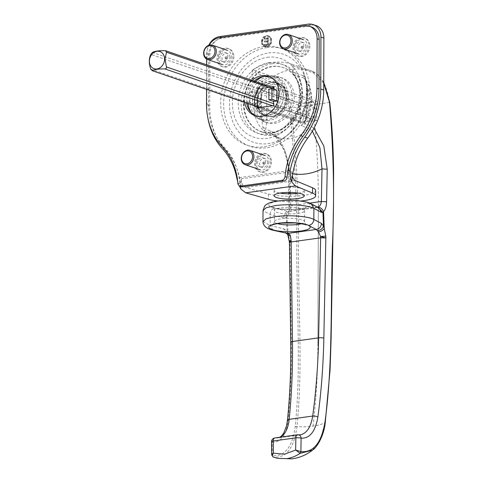 <?xml version="1.0" encoding="UTF-8"?>
<svg xmlns="http://www.w3.org/2000/svg" width="483" height="483" viewBox="0 0 483 483"><rect width="100%" height="100%" fill="white"/><g stroke="black" fill="none" stroke-linecap="round" stroke-linejoin="round"><path stroke-width="0.36" stroke-dasharray="2.42 1.81" d="M305.081 121.462L307.671 112.986L308.148 89.264A3.779 0.797 -178.9 0 0 306.427 89.892L305.956 113.614A3.779 0.797 -178.9 0 0 306.566 114.06L305.081 123.799L301.126 125.707L305.081 121.462A3.779 2.373 -155.9 0 0 304.803 121.867A3.779 2.373 -155.9 0 0 304.797 121.885A3.779 2.373 -155.9 0 0 305.081 123.799L309.446 125.296L313.986 128.212M312.38 131.08L308.329 128.176L301.126 125.707A33.997 27.779 -71.1 0 0 303.982 78.077L304.676 78.632L308.148 89.264A30.218 24.693 108.9 0 1 307.671 112.986A3.779 0.797 -178.9 0 0 305.956 113.608C305.727 118.347 305.341 121.106 304.797 121.885M304.459 122.465C313.974 109.412 314.24 89.621 304.676 78.632L305.769 81.373C306.264 83.088 306.482 85.926 306.427 89.892A3.779 0.797 -178.9 0 0 307.043 90.345L306.566 114.06M262.927 127.373A3.779 2.433 22.4 0 1 265.753 129.311L264.008 130.911L262.927 127.373L261.677 119.434L261.363 95.821C262.637 89.91 262.68 85.98 261.484 84.036L251.184 80.51A33.997 27.779 -71.1 0 0 261.345 131.787A33.997 27.779 -71.1 0 0 295.53 115.552A33.997 27.779 -71.1 0 0 293.682 74.551A3.779 3.085 108.9 0 1 292.885 72.136L293.012 65.869A1.811 1.479 -71.1 0 0 292.088 64.336A60.435 49.387 -71.1 0 0 291.859 64.257A60.435 49.387 -71.1 0 0 252.851 69.836L273.034 76.743C282.169 80.915 288.17 91.263 291.038 107.775C296.598 156.468 299.068 204.424 298.44 251.637C298.591 310.068 302.763 370.533 296.96 426.646C294.093 448.146 286.226 458.295 273.348 457.087A1.811 1.509 -78.6 0 1 272.406 455.62C284.849 456.791 292.463 446.98 295.24 426.193C301.042 370.37 296.96 309.953 296.773 251.474C297.383 204.249 294.859 156.42 289.196 107.993L291.038 107.775A60.435 2.023 173.2 0 0 312.652 104.926A60.435 2.023 -6.8 0 0 329.454 102.39C333.644 151.276 334.641 199.437 332.443 246.867C330.698 305.57 332.781 366.325 325.005 422.716L320.519 439.307L312.465 450.204M329.503 102.342L329.454 102.39C327.1 85.805 321.37 75.42 312.266 71.243L318.514 75.257L323.737 82.255M295.24 426.193A1.811 0.688 5.5 0 0 296.96 426.646A38.079 14.128 6.6 0 0 313.056 426.103A38.079 14.128 -173.4 0 0 325.005 422.716A1.811 0.652 -172.6 0 0 325.264 422.444M313.056 426.103C316.166 399.628 317.784 372.375 317.899 344.349L318.388 203.615C318.496 171.006 316.582 138.108 312.652 104.926M271.543 441.758A3.779 0.869 179.2 0 0 272.152 442.223A3.779 3.164 -81.3 0 1 275.111 437.966L297.733 434.797L300.293 434.821L277.659 437.99L280.231 437.206M318.219 207.491L317.035 207.497L317.862 207.195M318.846 207.817L316.305 207.352L318.931 207.859M272.961 230.24L270.142 225.555L270.184 214.53C270.456 211.137 271.844 209.012 274.344 208.149C265.861 205.535 267.135 203.21 278.172 201.182C288.423 199.636 304.163 200.753 308.655 203.337L316.305 207.352L289.957 211.107C290.482 210.425 290.724 208.65 290.675 205.782L290.518 193.786M316.818 120.376L277.133 106.791L277.2 87.924L260.989 90.2L260.923 109.061L300.607 122.652L316.818 120.376L316.884 101.515L277.2 87.924M271.712 454.944L272.406 455.62M274.791 437.966A3.779 2.01 82 0 1 275.111 437.966L277.659 437.99M266.592 96.014A3.779 0.869 -0.8 0 0 261.363 95.821A30.218 24.693 -71.1 0 0 261.677 119.434A3.779 0.869 -0.8 0 1 266.9 119.621L265.753 129.311L270.118 130.808C280.671 134.992 288.973 156.54 289.148 174.55L288.538 174.085L290.253 173.331L285.393 151.753L274.646 135.403L271.211 133.38L264.008 130.911A33.997 27.779 108.9 0 1 261.484 84.036A3.779 3.085 -71.1 0 0 262.299 81.398C265.463 84.628 266.894 89.5 266.592 96.014L266.9 119.621M251.184 80.51A3.779 3.085 -71.1 0 0 251.999 77.872L251.915 71.629A1.811 1.479 108.9 0 1 252.851 69.836M317.899 344.349L318.388 203.615M272.273 122.688A23.649 19.32 108.9 0 1 264.696 121.994A23.649 19.32 108.9 0 1 254.076 93.364A23.649 19.32 108.9 0 1 280.013 77.25A23.649 19.32 108.9 0 1 291.78 101.4A23.649 19.32 108.9 0 1 272.273 122.688M289.347 241.083L289.939 241.174L290.048 242.961L289.432 242.345M287.904 235.13L288.128 233.549L289.939 241.174M287.349 234.14L287.131 231.097L288.128 233.549L286.914 216.758L286.159 217.652C285.586 214.247 286.642 212.152 289.335 211.379L289.957 211.107M262.987 221.534L270.142 225.555L283.569 228.755L286.419 233.446M283.569 228.755L287.131 231.097L286.159 217.652L283.606 217.736C283.883 214.337 285.266 212.212 287.765 211.349L274.344 208.149A20.793 4.588 -179.8 0 0 300.849 208.946A20.793 4.588 -179.8 0 0 308.655 203.337L311.263 203.838M290.742 342.272A3.779 0.869 179.2 0 0 291.352 342.737L290.048 242.961L289.432 242.532M289.148 174.55L289.571 207.002C289.601 211.385 288.713 214.639 286.914 216.758L288.538 210.51L288.961 206.537L290.675 205.782L309.669 203.12M316.939 207.515L289.335 211.379M277.133 106.791L260.923 109.061M269.001 115.075A16.996 13.892 -71.1 0 0 283.026 99.77A16.996 13.892 -71.1 0 0 274.567 82.412A16.996 13.892 -71.1 0 0 255.918 93.998A16.996 13.892 -71.1 0 0 263.555 114.574A16.996 13.892 -71.1 0 0 269.001 115.075M300.607 122.652L300.674 103.785L316.884 101.515M300.674 103.785L260.989 90.2M274.344 116.904A16.996 13.892 108.9 0 1 268.892 116.403A16.996 13.892 108.9 0 1 261.261 95.821A16.996 13.892 108.9 0 1 279.905 84.241A16.996 13.892 108.9 0 1 288.363 101.599A16.996 13.892 108.9 0 1 274.344 116.904M274.32 123.388A23.649 19.32 -71.1 0 0 293.821 102.094A23.649 19.32 -71.1 0 0 282.06 77.95A23.649 19.32 -71.1 0 0 256.117 94.064A23.649 19.32 -71.1 0 0 266.743 122.694A23.649 19.32 -71.1 0 0 274.32 123.388M314.137 102.782L312.622 101.225C310.382 102.493 306.168 103.084 299.985 103C298.736 103.127 298.228 103.785 298.458 104.98C300.414 110.559 300.396 115.461 298.403 119.687L299.152 121.124L299.919 121.245C306.101 121.33 310.315 120.738 312.561 119.47L314.083 117.49L315.562 110.631L314.137 102.782L273.656 88.92M273.734 87.767L164.963 50.673M315.013 111.205A7.48 6.11 108.9 0 1 305.588 118.836A7.48 6.11 108.9 0 1 305.63 106.206A7.48 6.11 108.9 0 1 315.013 111.205M257.789 101.665A17.376 14.2 -71.1 0 0 266.731 116.065A17.376 14.2 -71.1 0 0 285.791 104.225A17.376 14.2 -71.1 0 0 277.985 83.185A17.376 14.2 -71.1 0 0 257.789 101.665M257.3 101.496A17.376 14.2 108.9 0 1 277.49 83.016A17.376 14.2 108.9 0 1 285.296 104.05A17.376 14.2 108.9 0 1 266.236 115.896A17.376 14.2 108.9 0 1 257.3 101.496A17.376 14.2 -71.1 0 0 266.236 115.896A17.376 14.2 -71.1 0 0 285.296 104.05A17.376 14.2 -71.1 0 0 277.49 83.016A17.376 14.2 -71.1 0 0 257.3 101.496M243.987 103.603A33.846 27.658 -71.1 0 0 261.394 131.642A33.846 27.658 -71.1 0 0 298.524 108.584A33.846 27.658 -71.1 0 0 283.322 67.602A33.846 27.658 -71.1 0 0 243.987 103.603M243.492 103.434A33.846 27.658 -71.1 0 0 260.898 131.473A33.846 27.658 -71.1 0 0 298.029 108.409A33.846 27.658 -71.1 0 0 282.827 67.433A33.846 27.658 -71.1 0 0 243.492 103.434M298.416 193.14A15.112 3.333 -179.8 0 0 304.332 190.513A15.112 3.333 -179.8 0 0 289.239 187.132A15.112 3.333 -179.8 0 0 274.115 190.411A15.112 3.333 -179.8 0 0 280.013 193.073M315.665 190.556A26.444 5.832 0.2 0 1 297.842 196.007A26.444 5.832 0.2 0 1 268.409 193.991L245.769 187.537C242.937 186.287 241.385 183.383 241.12 178.837L241.083 189.131M278.051 201A26.444 5.832 -179.8 0 0 300.698 201.043M241.12 178.837L291.78 171.737L292.402 176.217M291.78 171.737L291.744 182.025M237.708 181.765L239.103 185.629M239.616 186.752L240.842 187.169L240.999 189.143M240.842 187.169A67.994 55.557 -71.1 0 0 225.398 149.676A67.994 55.557 108.9 0 1 209.731 106.025L209.912 54.102A15.112 12.347 108.9 0 1 222.627 37.589L311.275 25.164A15.112 12.347 108.9 0 1 316.124 25.605M207.762 117.441A67.994 55.557 108.9 0 1 206.772 105.01L206.953 53.094A15.112 12.347 108.9 0 1 208.777 45.269M254.342 100.482A17.376 14.2 108.9 0 1 274.531 82.001A17.376 14.2 108.9 0 1 282.338 103.042A17.376 14.2 108.9 0 1 263.277 114.882A17.376 14.2 108.9 0 1 254.342 100.482M268.041 44.792L264.243 45.33L264.243 44.49L267.238 44.068L267.25 41.447L264.455 41.84L264.455 41.001L267.25 40.608L267.256 38.67L264.261 39.093L264.267 38.254L268.071 37.722L268.041 44.792L268.705 45.022L268.729 37.946L264.925 38.477L264.919 39.316L267.914 38.894L267.908 40.832L265.119 41.224L265.113 42.063L267.908 41.671L267.896 44.297L264.901 44.714L264.901 45.553L268.705 45.022M264.901 45.553L264.243 45.33M264.901 44.714L264.243 44.49M267.896 44.297L267.238 44.068M267.908 41.671L267.25 41.447M265.113 42.063L264.455 41.84M265.119 41.224L264.455 41.001M267.908 40.832L267.25 40.608M267.914 38.894L267.256 38.67M264.919 39.316L264.261 39.093M264.925 38.477L264.267 38.254M268.729 37.946L268.071 37.722M261.949 41.773A5.138 4.196 108.9 0 1 267.92 36.31A5.138 4.196 108.9 0 1 270.226 42.534A5.138 4.196 108.9 0 1 264.593 46.03A5.138 4.196 108.9 0 1 261.949 41.773M262.613 42.003A5.138 4.196 108.9 0 1 268.578 36.539A5.138 4.196 108.9 0 1 270.891 42.758A5.138 4.196 108.9 0 1 265.252 46.259A5.138 4.196 108.9 0 1 262.613 42.003M261.448 41.846A5.742 4.691 108.9 0 1 268.119 35.742A5.742 4.691 108.9 0 1 270.697 42.691A5.742 4.691 108.9 0 1 264.4 46.603A5.742 4.691 108.9 0 1 261.448 41.846M262.106 42.075A5.742 4.691 -71.1 0 0 265.058 46.833A5.742 4.691 -71.1 0 0 271.355 42.921A5.742 4.691 -71.1 0 0 268.777 35.965A5.742 4.691 -71.1 0 0 262.106 42.075M225.905 58.195A1.002 0.821 -71.1 0 0 227.523 58.346A1.002 0.821 -71.1 0 0 227.07 57.133A1.002 0.821 -71.1 0 0 225.905 58.195M225.084 57.918A1.002 0.821 -71.1 0 0 226.702 58.063A1.002 0.821 -71.1 0 0 226.249 56.849A1.002 0.821 -71.1 0 0 225.084 57.918M231.266 56.571A7.553 6.17 108.9 0 1 222.488 64.607A7.553 6.17 108.9 0 1 219.095 55.46A7.553 6.17 108.9 0 1 227.384 50.31A7.553 6.17 108.9 0 1 231.266 56.571M232.915 56.342A9.521 7.776 108.9 0 1 221.854 66.467A9.521 7.776 108.9 0 1 217.573 54.941A9.521 7.776 108.9 0 1 228.018 48.451A9.521 7.776 108.9 0 1 232.915 56.342M233.905 56.68A9.521 7.776 108.9 0 1 222.838 66.805A9.521 7.776 108.9 0 1 218.564 55.279A9.521 7.776 108.9 0 1 229.008 48.789A9.521 7.776 108.9 0 1 233.905 56.68M301.893 47.545A1.002 0.821 -71.1 0 0 303.511 47.69A1.002 0.821 -71.1 0 0 303.058 46.477A1.002 0.821 -71.1 0 0 301.893 47.545M301.072 47.262A1.002 0.821 -71.1 0 0 302.69 47.406A1.002 0.821 -71.1 0 0 302.237 46.193A1.002 0.821 -71.1 0 0 301.072 47.262M307.254 45.915A7.553 6.17 108.9 0 1 298.476 53.951A7.553 6.17 108.9 0 1 295.083 44.804A7.553 6.17 108.9 0 1 303.372 39.66A7.553 6.17 108.9 0 1 307.254 45.915M308.903 45.686A9.521 7.776 108.9 0 1 297.842 55.811A9.521 7.776 108.9 0 1 293.561 44.285A9.521 7.776 108.9 0 1 304.006 37.801A9.521 7.776 108.9 0 1 308.903 45.686M309.893 46.024A9.521 7.776 108.9 0 1 298.826 56.149A9.521 7.776 108.9 0 1 294.552 44.623A9.521 7.776 108.9 0 1 304.996 38.139A9.521 7.776 108.9 0 1 309.893 46.024M263.513 163.399A1.002 0.821 -71.1 0 0 265.131 163.544A1.002 0.821 -71.1 0 0 264.684 162.33A1.002 0.821 -71.1 0 0 263.513 163.399M262.692 163.115A1.002 0.821 -71.1 0 0 264.31 163.266A1.002 0.821 -71.1 0 0 263.857 162.046A1.002 0.821 -71.1 0 0 262.692 163.115M268.874 161.775A7.553 6.17 108.9 0 1 260.096 169.805A7.553 6.17 108.9 0 1 256.702 160.658A7.553 6.17 108.9 0 1 264.992 155.514A7.553 6.17 108.9 0 1 268.874 161.775M270.522 161.539A9.521 7.776 108.9 0 1 259.462 171.664A9.521 7.776 108.9 0 1 255.187 160.139A9.521 7.776 108.9 0 1 265.626 153.654A9.521 7.776 108.9 0 1 270.522 161.539M271.512 161.877A9.521 7.776 108.9 0 1 260.452 172.002A9.521 7.776 108.9 0 1 256.171 160.477A9.521 7.776 108.9 0 1 266.616 153.992A9.521 7.776 108.9 0 1 271.512 161.877M257.342 108.005L258.296 109.11L257.397 112.11A68.079 36.255 -98 0 1 256.787 99.45A68.079 36.255 -98 0 1 257.487 87.236L258.369 88.872L257.723 89.011A71.641 38.151 82 0 0 257.572 106.888M257.487 87.236A68.079 15.015 0.2 0 1 278.86 84.241C277.176 85.938 275.606 86.759 274.133 86.711A71.641 15.806 -179.8 0 0 273.813 86.741M273.801 86.855L274.718 86.759L273.825 86.602M278.86 84.241A68.079 36.255 82 0 0 278.769 109.116L273.758 105.705M278.769 109.116A68.079 15.015 -179.8 0 0 257.397 112.11M257.143 93.062L252.5 91.474L252.464 102.082L257.107 103.676A72.667 16.03 -179.8 0 0 254.396 104.207A71.623 38.145 -98 0 1 254.299 98.864A71.623 38.145 -98 0 1 254.432 93.599A72.667 16.03 0.2 0 1 257.143 93.062A72.209 38.453 -98 0 1 257.409 88.902L257.723 89.011A71.641 15.806 -179.8 0 1 271.476 86.994M257.258 106.785A72.209 38.453 -98 0 1 257.107 103.676M249.91 101.104A22.665 18.517 -71.1 0 0 261.563 119.887A22.665 18.517 -71.1 0 0 286.425 104.443A22.665 18.517 -71.1 0 0 276.246 77.002A22.665 18.517 -71.1 0 0 249.91 101.104M273.632 89.325A72.209 38.453 82 0 0 273.553 90.762A72.667 16.03 0.2 0 1 276.904 90.448M273.553 90.762L268.916 89.174M255.585 81.555A22.665 18.517 -71.1 0 0 247.833 100.392A22.665 18.517 -71.1 0 0 248.027 103.622M251.184 112.527A22.665 18.517 -71.1 0 0 259.486 119.174A22.665 18.517 -71.1 0 0 284.348 103.73A22.665 18.517 -71.1 0 0 274.169 76.29A22.665 18.517 -71.1 0 0 263.537 76.447M257.409 88.902A72.209 15.927 0.2 0 1 271.162 86.886M254.396 104.207L249.433 102.511L252.464 102.082M252.5 91.474L249.47 91.897L254.432 93.599M249.47 91.897L249.433 102.511M244.639 102.462A20.793 16.99 108.9 0 1 252.192 80.389M256.02 115.962A20.793 16.99 -71.1 0 0 257.028 116.349A20.793 16.99 -71.1 0 0 281.191 94.239A20.793 16.99 -71.1 0 0 270.498 77.014A20.793 16.99 -71.1 0 0 269.46 76.7M254.239 81.09A20.793 16.99 -71.1 0 0 246.68 103.163M265.439 161.745A4.715 3.852 108.9 0 1 259.963 166.756A4.715 3.852 108.9 0 1 257.844 161.05A4.715 3.852 108.9 0 1 263.018 157.838A4.715 3.852 108.9 0 1 265.439 161.745M267.485 162.445A4.715 3.852 -71.1 0 0 265.058 158.539A4.715 3.852 -71.1 0 0 259.89 161.751A4.715 3.852 -71.1 0 0 262.003 167.456A4.715 3.852 -71.1 0 0 267.485 162.445M303.819 45.891A4.715 3.852 108.9 0 1 298.343 50.902A4.715 3.852 108.9 0 1 296.224 45.197A4.715 3.852 108.9 0 1 301.398 41.985A4.715 3.852 108.9 0 1 303.819 45.891M305.866 46.591A4.715 3.852 -71.1 0 0 303.439 42.685A4.715 3.852 -71.1 0 0 298.265 45.897A4.715 3.852 -71.1 0 0 300.384 51.603A4.715 3.852 -71.1 0 0 305.866 46.591M227.831 56.541A4.715 3.852 108.9 0 1 222.355 61.558A4.715 3.852 108.9 0 1 220.236 55.847A4.715 3.852 108.9 0 1 225.41 52.635A4.715 3.852 108.9 0 1 227.831 56.541M229.878 57.242A4.715 3.852 -71.1 0 0 227.451 53.335A4.715 3.852 -71.1 0 0 222.283 56.547A4.715 3.852 -71.1 0 0 224.396 62.259A4.715 3.852 -71.1 0 0 229.878 57.242M241.82 186.679A3.779 3.085 108.9 0 1 239.888 183.914A65.875 53.83 -71.1 0 0 224.347 147.369A65.875 53.83 108.9 0 1 208.547 104.425L208.716 54.905A15.112 12.347 108.9 0 1 221.437 38.392L306.542 26.462A15.112 12.347 108.9 0 1 311.384 26.903M206.555 89.421L206.639 64.794M206.658 59.095L206.676 54.205A15.112 12.347 108.9 0 1 209.163 45.142M293.682 74.551L303.982 78.077A3.779 3.085 108.9 0 1 303.185 75.662C306.282 78.904 307.568 83.794 307.043 90.345M292.885 72.136L303.185 75.662M292.088 64.336L312.266 71.243A1.811 1.479 108.9 0 1 313.189 72.776L293.012 65.869M323.737 83.07L313.189 72.776M309.446 125.296L308.329 128.176A33.997 27.779 108.9 0 1 278.848 137.776A33.997 27.779 108.9 0 1 271.211 133.38L270.118 130.808M291.352 342.737C291.696 369.652 290.591 395.831 288.043 421.261C286.057 435.648 280.762 442.639 272.152 442.223L272.327 455.602A1.811 1.479 -71.1 0 0 273.203 457.051M277.423 223.599A15.112 3.333 0.2 0 1 274.344 221.57A15.112 3.333 0.2 0 1 289.462 218.292A15.112 3.333 0.2 0 1 304.562 221.679A15.112 3.333 0.2 0 1 301.47 223.683M297.733 213.426A15.112 3.333 -179.8 0 0 304.598 210.654A15.112 3.333 -179.8 0 0 296.701 207.696A15.112 3.333 -179.8 0 0 281.251 207.781A15.112 3.333 -179.8 0 0 274.38 210.552A15.112 3.333 -179.8 0 0 282.283 213.51A15.112 3.333 -179.8 0 0 297.733 213.426M251.999 77.872L262.299 81.398M312.266 71.243A60.435 49.387 -71.1 0 0 312.036 71.164A60.435 49.387 -71.1 0 0 273.034 76.743A1.811 1.479 -71.1 0 0 272.098 78.542L251.915 71.629M289.196 107.993C286.467 92.313 280.768 82.496 272.098 78.542M283.606 217.736L270.184 214.53L263.018 210.57M287.451 420.361A3.779 1.449 -174.3 0 0 288.043 421.261M289.571 207.002L288.961 206.537L288.798 193.792M290.5 192.433L290.253 173.331A64.215 52.472 -71.1 0 0 292.758 173.802M152.326 52.448L299.985 103M298.458 104.98L150.799 54.428M314.083 117.49L273.626 103.64M272.672 105.813L312.561 119.47M299.919 121.245L259.908 107.546M150.75 69.135L298.403 119.687M268.409 193.991L268.391 199.28M287.898 170.855L237.207 177.961M225.398 149.676L222.44 148.661M263.941 46.579A51.367 41.973 108.9 0 1 300.963 116.506A51.367 41.973 108.9 0 1 226.388 126.963A51.367 41.973 108.9 0 1 263.941 46.579M295.318 180.594L245.769 187.537M266.894 47.594A51.367 41.973 108.9 0 1 303.922 117.52A51.367 41.973 108.9 0 1 229.347 127.971A51.367 41.973 108.9 0 1 266.894 47.594M209.731 106.025L206.772 105.01M209.912 54.102L206.953 53.094M222.627 37.589L219.668 36.581M311.275 25.164L308.323 24.15M269.031 62.73A36.617 29.922 108.9 0 1 295.421 112.569A36.617 29.922 108.9 0 1 242.267 120.026A36.617 29.922 108.9 0 1 269.031 62.73M267.328 57.326A41.55 33.955 108.9 0 1 298.422 75.408A41.55 33.955 108.9 0 1 278.105 134.733A41.55 33.955 108.9 0 1 232.788 109.188A41.55 33.955 108.9 0 1 267.328 57.326M268.584 52.955A46.471 37.976 108.9 0 1 303.36 73.175A46.471 37.976 108.9 0 1 280.641 139.527A46.471 37.976 108.9 0 1 229.956 110.957A46.471 37.976 108.9 0 1 268.584 52.955M271.989 63.744A36.617 29.922 108.9 0 1 298.379 113.583A36.617 29.922 108.9 0 1 245.219 121.034A36.617 29.922 108.9 0 1 271.989 63.744M257.644 107.951A71.641 38.151 82 0 0 257.656 108.114A71.641 15.806 0.2 0 1 274.066 105.807A71.641 38.151 -98 0 1 274.133 86.711M239.888 183.914L237.847 183.214M224.347 147.369L222.301 146.669M208.547 104.425L206.501 103.724M208.716 54.905L206.676 54.205M221.437 38.392L219.391 37.692M306.542 26.462L304.495 25.762M304.465 122.453L304.809 121.873M306.035 224.975C305.914 225.609 305.419 224.51 304.562 221.679L304.598 210.654C305.485 207.817 305.987 206.724 306.095 207.37C306.995 207.63 303.553 208.276 295.771 209.302L281.034 209.048C272.72 207.931 272.587 206.966 272.907 207.255C273.553 207.509 274.042 208.608 274.38 210.552L274.344 221.57C273.988 223.514 273.493 224.607 272.847 224.861M261.345 131.787L278.848 137.776L274.64 135.397C279.373 137.927 289.251 158.484 288.538 174.079L288.78 192.415M291.859 64.257L312.332 71.267M279.784 437.266L277.647 437.99M263.555 114.574L268.892 116.403M274.567 82.412L279.905 84.241M264.696 121.994L266.743 122.694M280.013 77.25L282.06 77.95M259.625 107.594L299.152 121.124M263.277 114.882L266.731 116.065M274.531 82.001L277.985 83.185M260.898 131.473L261.394 131.642M282.827 67.433L283.322 67.602M274.115 190.411L274.096 195.7M304.332 190.513L304.314 195.802M268.578 36.539L267.92 36.31M265.252 46.259L264.593 46.03M268.777 35.965L268.119 35.742M265.058 46.833L264.4 46.603M298.422 75.408C308.051 95.32 297.926 124.898 278.105 134.733C285.199 130.941 291.032 124.97 295.614 116.814C300.71 107.19 302.702 97.258 301.579 87.006L298.422 75.408M303.36 73.175C314.083 94.656 302.292 129.112 280.641 139.527C303.004 128.327 314.167 95.725 303.36 73.175M225.597 58.745L226.424 59.029M226.249 56.849L227.07 57.133M229.008 48.789L228.018 48.451M222.838 66.805L221.854 66.467M301.585 48.095L302.412 48.372M302.237 46.193L303.058 46.477M304.996 38.139L304.006 37.801M298.826 56.149L297.842 55.811M263.205 163.948L264.032 164.232M263.857 162.046L264.684 162.33M266.616 153.992L265.626 153.654M260.452 172.002L259.462 171.664M258.296 109.11L258.2 107.848M258.151 107.087L258.369 88.872M258.182 89.083L271.724 87.079M276.246 77.002L274.169 76.29M261.563 119.887L259.486 119.174M270.498 77.014L268.457 76.314M257.028 116.349L254.988 115.654M265.058 158.539L263.018 157.838M262.003 167.456L259.963 166.756M303.439 42.685L301.398 41.985M300.384 51.603L298.343 50.902M227.451 53.335L225.41 52.635M224.396 62.259L222.355 61.558"/><path stroke-width="0.72" d="M312.465 450.198C306.457 454.865 299.677 457.745 292.13 458.85L277.61 458.367L273.203 457.051C272.11 456.29 272.183 454.998 273.42 453.163L284.517 454.213L295.632 450.047L295.88 437.833A3.779 0.797 1.1 0 1 301.102 438.166L300.909 451.623A1.811 1.509 101.3 0 1 300.094 453.338L295.632 450.047L300.837 451.605A1.811 1.479 108.9 0 1 299.949 453.302M280.231 437.206C285.139 434.531 288.128 428.578 289.19 419.341C291.714 394.14 292.807 368.197 292.463 341.517L318.623 337.846C318.074 364.653 316.093 390.717 312.694 416.044C310.883 427.153 306.759 433.408 300.311 434.815L298.482 434.803A3.779 3.779 0 0 0 297.413 434.797A3.779 2.01 82 0 1 297.733 434.797A3.779 3.152 98.6 0 1 298.488 434.797A3.779 3.152 98.6 0 1 298.506 434.803A3.779 3.152 98.6 0 1 301.102 438.166C309.796 438.564 315.387 431.536 317.874 417.077C321.304 391.52 323.296 365.226 323.845 338.178L325.856 237.944L320.561 236.501L325.808 236.145L325.856 237.944L320.627 237.817A7.251 3.864 82 0 0 320.561 236.501L318.502 231.997C321.032 231.496 322.94 230.325 324.226 228.489L325.808 236.145M312.465 450.204L300.094 453.338C295.837 456.2 291.382 457.969 286.715 458.645L277.61 458.367L273.203 457.051M323.737 82.255L329.786 102.33C331.978 124.692 333.246 146.971 333.59 169.165L333.505 203.035L331.109 338.77L330.046 370.298L325.27 422.432A1.811 0.652 -172.6 0 0 325.27 422.432A1.811 0.652 -172.6 0 0 324.987 422.021C332.721 365.927 330.614 305.238 332.37 246.481C334.568 199.032 333.614 150.986 329.503 102.342L329.454 102.39M318.502 231.997L317.422 230.717C320.567 230.313 322.596 228.743 323.507 225.996L324.226 228.489L323.562 211.62L322.97 212.49L318.219 207.491M321.479 223.442C321.135 226.811 319.384 228.815 316.226 229.455L308.583 225.44C304.085 222.856 288.345 221.745 278.093 223.285C267.063 225.313 265.789 227.638 274.272 230.252A20.793 4.588 -179.8 0 0 300.77 231.049A20.793 4.588 -179.8 0 0 308.583 225.44C311.74 224.806 313.491 222.802 313.829 219.433L321.479 223.442L323.507 225.996L322.97 212.49L321.515 212.417L318.846 207.817M317.422 230.717L316.226 229.455L287.693 233.458L272.961 230.24L287.693 233.458L289.776 234.593L287.313 234.092L287.904 235.13L289.432 242.345L291.092 240.631C289.299 240.945 288.919 241.126 289.939 241.174M313.986 128.212L323.797 145.89L327.233 169.213L322.004 168.875L319.897 147.75L312.38 131.08M327.233 169.213L326.58 201.809C326.46 206.217 325.451 209.483 323.562 211.62C322.294 208.765 320.392 207.292 317.862 207.195C319.885 206.301 321.044 204.394 321.352 201.477L322.004 168.875A64.215 52.472 -71.1 0 1 292.758 173.802M271.712 454.944L271.543 441.758A3.779 0.869 179.2 0 1 273.257 441.003L295.88 437.833A3.779 2.01 82 0 1 297.413 434.797L274.791 437.966A3.779 2.01 82 0 0 273.257 441.003L273.42 453.163L271.712 454.944L273.149 457.027M289.426 242.339L291.152 241.947A7.251 3.864 82 0 0 291.092 240.631L290.464 235.927L287.91 235.143M290.464 235.927L289.776 234.593M259.908 107.546L152.26 70.687L150.75 69.135C148.794 63.557 148.812 58.654 150.799 54.428L152.326 52.448C154.566 51.18 158.78 50.588 164.963 50.673L165.735 50.787L166.478 52.23L164.999 59.083L166.424 66.938C166.659 68.127 166.146 68.791 164.902 68.918C158.714 68.834 154.506 69.425 152.26 70.687L259.625 107.594M164.582 59.065A9.05 7.396 -71.1 0 0 153.232 53.015A9.05 7.396 -71.1 0 0 153.177 68.302A9.05 7.396 -71.1 0 0 164.582 59.065M280.013 193.073A15.112 3.333 -179.8 0 0 297.468 193.285A15.112 3.333 -179.8 0 0 298.416 193.14M297.45 198.573A15.112 3.333 0.2 0 1 282 198.658A15.112 3.333 0.2 0 1 274.096 195.7A15.112 3.333 0.2 0 1 289.22 192.415A15.112 3.333 0.2 0 1 304.314 195.802A15.112 3.333 0.2 0 1 297.45 198.573M239.103 185.629L240.999 189.143L245.75 192.826L268.391 199.28A26.444 5.832 -179.8 0 0 278.051 201M300.698 201.043A26.444 5.832 -179.8 0 0 315.647 195.844A26.444 5.832 -179.8 0 0 312.549 193.085L295.3 185.883L291.744 182.025L291.998 179.996A67.994 55.557 -71.1 0 1 307.719 138.132L304.761 137.118A67.994 55.557 -71.1 0 0 290.198 170.529L287.898 170.855M292.402 176.217C293.121 178.553 294.093 180.014 295.318 180.594L312.567 187.796A26.444 5.832 0.2 0 1 315.665 190.556L315.647 195.844M291.829 182.013L290.772 179.579L290.198 170.529M237.207 177.961L236.791 178.022L237.708 181.765M236.791 178.022A67.994 55.557 -71.1 0 0 222.44 148.661A67.994 55.557 108.9 0 1 207.762 117.441M208.777 45.269A15.112 12.347 108.9 0 1 219.668 36.581L308.323 24.15A15.112 12.347 108.9 0 1 313.165 24.591A15.112 12.347 108.9 0 1 320.935 37.113L320.754 89.029A67.994 55.557 108.9 0 1 304.761 137.118M313.165 24.591L316.124 25.605A15.112 12.347 108.9 0 1 323.894 38.121L323.713 90.043A67.994 55.557 108.9 0 1 307.719 138.132M214.983 51.379A6.611 5.404 108.9 0 1 206.652 58.129A6.611 5.404 108.9 0 1 206.694 46.96A6.611 5.404 108.9 0 1 214.983 51.379M216.293 51.446A7.553 6.17 -71.1 0 0 212.405 45.185A7.553 6.17 -71.1 0 0 204.116 50.335A7.553 6.17 -71.1 0 0 207.515 59.481A7.553 6.17 -71.1 0 0 216.293 51.446M290.971 40.723A6.611 5.404 108.9 0 1 282.64 47.473A6.611 5.404 108.9 0 1 282.682 36.303A6.611 5.404 108.9 0 1 290.971 40.723M292.281 40.789A7.553 6.17 -71.1 0 0 288.393 34.528A7.553 6.17 -71.1 0 0 280.104 39.678A7.553 6.17 -71.1 0 0 283.503 48.825A7.553 6.17 -71.1 0 0 292.281 40.789M252.591 156.577A6.611 5.404 108.9 0 1 244.265 163.326A6.611 5.404 108.9 0 1 244.301 152.163A6.611 5.404 108.9 0 1 252.591 156.577M253.901 156.643A7.553 6.17 -71.1 0 0 250.013 150.388A7.553 6.17 -71.1 0 0 241.729 155.532A7.553 6.17 -71.1 0 0 245.123 164.679A7.553 6.17 -71.1 0 0 253.901 156.643M271.947 88.751L271.905 99.359L268.88 99.782L268.916 89.174L271.947 88.751L276.904 90.448A71.623 38.145 82 0 0 276.868 101.056A72.667 16.03 -179.8 0 0 273.517 101.37A72.209 38.453 82 0 0 273.758 105.705A72.209 15.927 -179.8 0 0 257.342 108.005A72.209 38.453 -98 0 1 257.258 106.785M276.868 101.056L271.905 99.359M268.88 99.782L273.517 101.37M248.027 103.622A22.665 18.517 -71.1 0 0 251.184 112.527M263.537 76.447A22.665 18.517 -71.1 0 0 255.585 81.555M271.162 86.886A72.209 15.927 0.2 0 1 273.825 86.602A72.209 38.453 82 0 0 273.632 89.325M252.192 80.389A20.793 16.99 108.9 0 1 268.457 76.314A20.793 16.99 108.9 0 1 279.144 93.539A20.793 16.99 108.9 0 1 254.988 115.654A20.793 16.99 108.9 0 1 244.639 102.462M269.46 76.7A20.793 16.99 -71.1 0 0 254.239 81.09M246.68 103.163A20.793 16.99 -71.1 0 0 256.02 115.962M209.163 45.142A15.112 12.347 108.9 0 1 219.391 37.692L304.495 25.762A15.112 12.347 108.9 0 1 309.337 26.203A15.112 12.347 108.9 0 1 317.114 38.725L316.939 88.238A65.875 53.83 108.9 0 1 300.824 135.657A65.875 53.83 -71.1 0 0 285.006 176.603A3.779 3.085 108.9 0 1 281.849 180.358L240.987 186.088A3.779 3.085 108.9 0 1 239.773 185.979A3.779 3.085 108.9 0 1 237.847 183.214A65.875 53.83 -71.1 0 0 222.301 146.669A65.875 53.83 108.9 0 1 206.501 103.724L206.555 89.421M309.337 26.203L311.384 26.903A15.112 12.347 108.9 0 1 319.154 39.425L318.979 88.938A65.875 53.83 108.9 0 1 302.865 136.357A65.875 53.83 -71.1 0 0 287.053 177.303A3.779 3.085 108.9 0 1 283.889 181.059L243.027 186.788A3.779 3.085 108.9 0 1 241.82 186.679L239.773 185.979M206.639 64.794L206.658 59.095M329.503 102.342L323.737 83.07M300.909 451.623C313.461 452.776 321.485 442.911 324.987 422.021M272.961 230.24C268.15 228.96 265.209 227.33 264.141 225.356C263.12 223.297 262.734 222.023 262.987 221.534L266.187 218.763L275.014 216.686C288.067 214.718 308.112 216.143 313.829 219.433L313.872 208.408L311.263 203.838C308.365 202.606 307.864 202.009 298.729 200.807C291.37 200.095 284.245 200.191 277.357 201.097C270.842 201.936 266.592 203.621 264.612 206.15L263.018 210.57M321.515 212.417L313.872 208.408C308.148 205.118 288.103 203.693 275.056 205.661L266.224 207.738L263.018 210.51L262.981 221.534M323.845 338.178A3.779 0.797 1.1 0 0 318.623 337.846L320.627 237.817L291.152 241.947L292.463 341.517A3.779 0.869 179.2 0 0 290.742 342.272L289.432 242.532M279.784 437.266L281.607 435.871L283.738 433.094L286.522 425.903L287.451 420.361A3.779 1.449 -174.3 0 1 289.19 419.341L312.694 416.044A3.779 1.377 7.7 0 1 317.874 417.077M326.58 201.809L321.352 201.477L309.669 203.12M301.47 223.683A15.112 3.333 0.2 0 1 297.691 224.444A15.112 3.333 0.2 0 1 277.423 223.599M290.518 193.786L290.5 192.433M166.478 52.23L273.656 88.92M273.626 103.64L166.424 66.938M164.902 68.918L272.672 105.813M312.567 187.796L312.549 193.085M290.772 179.579L291.998 179.996M245.75 192.826L295.3 185.883M323.713 90.043L320.754 89.029M323.894 38.121L320.935 37.113M257.572 106.888A71.641 38.151 82 0 0 257.644 107.951M273.813 86.741A71.641 15.806 -179.8 0 0 271.476 86.994M243.027 186.788L240.987 186.088M283.889 181.059L281.849 180.358M319.154 39.425L317.114 38.725M318.979 88.938L316.939 88.238M302.865 136.357L300.824 135.657M287.053 177.303L285.006 176.603M312.447 450.216C316.902 447.554 324.008 435.811 325.27 422.432M318.907 207.853L311.263 203.838M274.791 437.966A3.779 3.779 0 0 0 271.543 441.758M272.847 224.861L272.847 224.861C272.521 225.144 272.66 224.178 280.979 223.116L295.578 222.959C303.439 224.034 306.922 224.71 306.035 224.975L306.029 224.969M286.389 233.44L287.373 234.164M287.451 420.361C289.993 395.082 291.092 369.054 290.742 342.272M288.798 193.792L288.78 192.415M165.735 50.787L273.734 87.767M227.384 50.31L212.405 45.185M222.488 64.607L207.515 59.481M303.372 39.66L288.393 34.528M298.476 53.951L283.503 48.825M264.992 155.514L250.013 150.388M260.096 169.805L245.123 164.679M258.2 107.848L258.151 107.087M271.724 87.079L273.801 86.855"/></g></svg>
